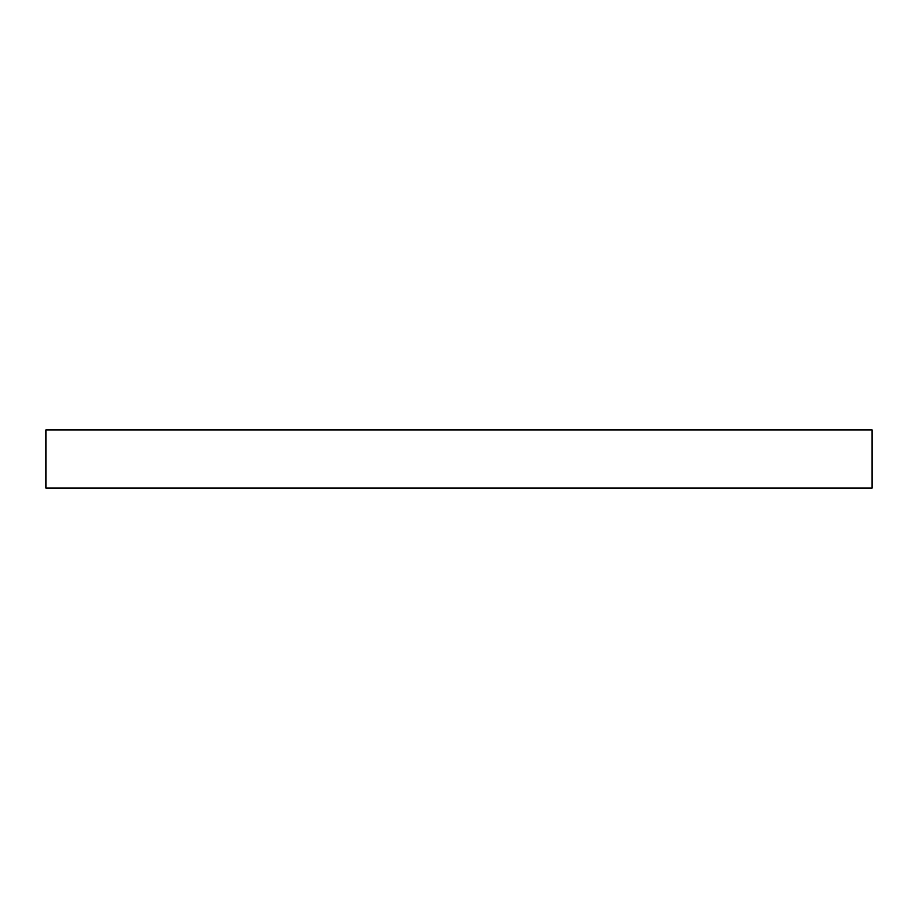 <?xml version="1.0" encoding="UTF-8"?>
<svg xmlns="http://www.w3.org/2000/svg" width="918" height="918" viewBox="0 0 918 918"><rect width="100%" height="100%" fill="white"/><g stroke="black" fill="none" stroke-linecap="round" stroke-linejoin="round"><path stroke-width="1.38" d="M872.1 429.934L45.9 429.934L45.9 488.066L872.1 488.066L872.1 429.934"/></g></svg>
